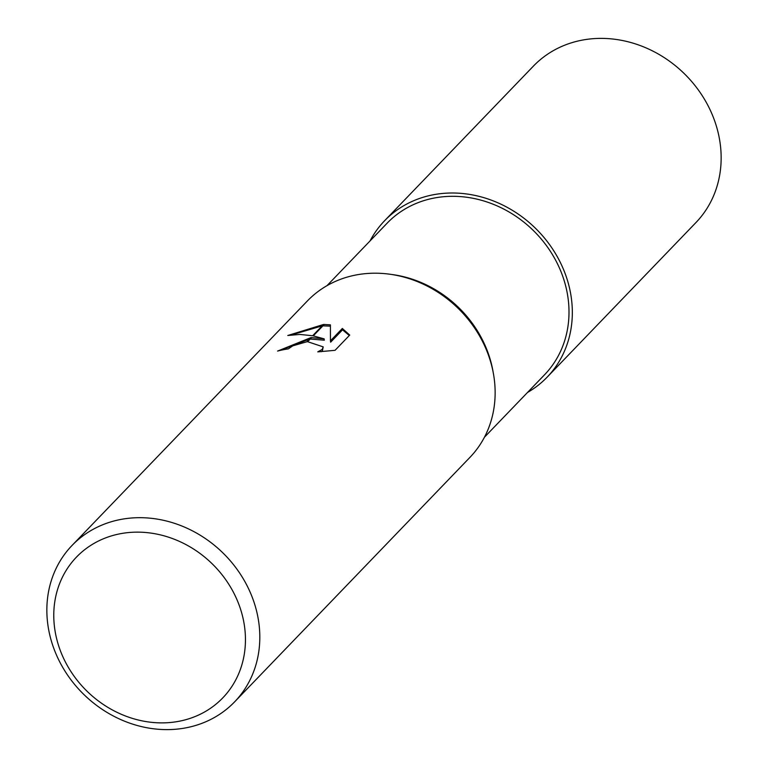 <?xml version="1.0" encoding="UTF-8"?>
<svg xmlns="http://www.w3.org/2000/svg" width="768" height="768" viewBox="0 0 768 768"><rect width="100%" height="100%" fill="white"/><g stroke="black" fill="none" stroke-linecap="round" stroke-linejoin="round"><path stroke-width="1.15" d="M390.259 274.282L392.63 274.608A109.267 96.125 43.9 0 1 492.979 371.194L493.402 373.555M326.995 285.658L387.12 223.19A109.267 96.125 43.9 0 1 450.874 196.32A109.267 96.125 43.9 0 1 556.032 260.966A109.267 96.125 43.9 0 1 544.579 374.736L484.445 437.213M135.706 532.157A101.52 89.299 43.9 0 1 244.435 625.814A101.52 89.299 43.9 0 1 163.526 722.87A101.52 89.299 43.9 0 1 54.787 629.222A101.52 89.299 43.9 0 1 135.706 532.157M137.875 517.699A112.8 99.226 43.9 0 1 246.422 584.429A112.8 99.226 43.9 0 1 234.605 701.875A112.8 99.226 43.9 0 1 168.787 729.6A112.8 99.226 43.9 0 1 60.24 662.87A112.8 99.226 43.9 0 1 72.067 545.424A112.8 99.226 43.9 0 1 137.875 517.699M72.067 545.424L307.382 300.95A112.8 99.226 43.9 0 1 373.19 273.216A112.8 99.226 43.9 0 1 481.747 339.946A112.8 99.226 43.9 0 1 469.92 457.392L234.605 701.875M324.154 338.861L313.258 335.875L324.211 324.49L330.413 324.854L330.442 340.838L342.336 328.474L349.728 335.078L335.05 350.323L317.75 351.869L322.234 349.421L323.203 346.877L307.642 341.702L311.578 337.613L324.154 338.861L324.346 340.195L310.195 339.053M307.642 341.702A18.019 5.664 -8.3 0 0 306.845 341.77L292.81 345.821L288.365 348.864A112.8 99.226 -136.1 0 0 277.584 351.072L310.8 337.661A29.654 9.331 171.7 0 1 311.578 337.613M323.472 324.49L312.643 335.75L299.904 334.435L287.789 335.491L323.472 324.49A40.819 12.845 171.7 0 1 324.211 324.49M309.389 339.13L279.984 350.477M310.8 337.661L306.845 341.77M323.203 346.877L322.435 350.765L321.274 351.696M349.306 335.51L342.538 329.827L330.643 342.182L330.442 340.838M330.403 326.16L322.915 325.843M322.147 325.872L291.59 334.896M342.538 329.827L342.336 328.474M370.061 240.912A112.8 99.216 43.9 0 1 384.586 220.742A112.8 99.216 43.9 0 1 450.394 193.018A112.8 99.216 43.9 0 1 558.941 259.738A112.8 99.216 43.9 0 1 547.114 377.184A112.8 99.216 43.9 0 1 527.51 392.467M384.586 220.742L533.395 66.125A112.8 99.226 43.9 0 1 599.213 38.4A112.8 99.226 43.9 0 1 707.76 105.13A112.8 99.226 43.9 0 1 695.933 222.576L547.114 377.184"/></g></svg>
